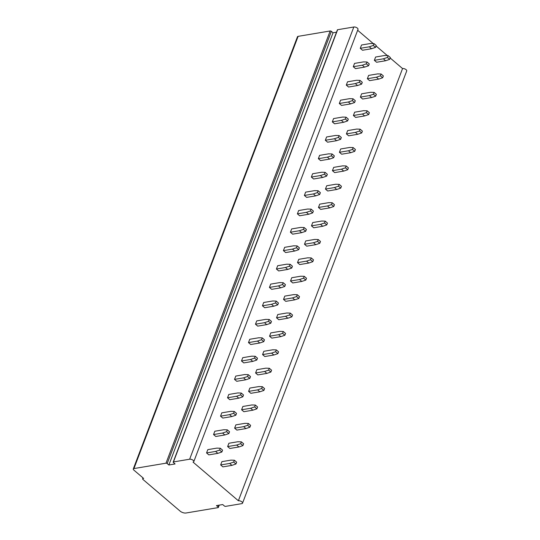 <?xml version="1.0" encoding="UTF-8"?>
<svg xmlns="http://www.w3.org/2000/svg" width="540" height="540" viewBox="0 0 540 540"><rect width="100%" height="100%" fill="white"/><g stroke="black" fill="none" stroke-linecap="round" stroke-linejoin="round"><path stroke-width="0.81" d="M336.494 32.211L333.045 32.785L331.358 31.347A0.884 0.405 -159.2 0 0 330.17 30.969L298.114 36.355A2.214 1.013 -159.2 0 0 297.459 36.767L133.272 468.983A2.214 1.013 -159.2 0 0 133.785 470.03L143.647 478.433L143.019 478.541A1.33 0.608 -159.2 0 0 142.628 478.791A1.33 0.608 -159.2 0 0 142.931 479.419L180.117 511.124A4.421 2.025 -159.2 0 0 186.044 513L218.099 507.62A0.884 0.405 -159.2 0 0 218.363 507.452A0.884 0.405 -159.2 0 0 218.16 507.033L216.472 505.595L222.696 504.549L224.384 505.987A0.884 0.405 -159.2 0 0 225.572 506.365L241.751 503.645A2.653 1.215 -159.2 0 0 242.541 503.152A2.653 1.215 -159.2 0 0 241.279 501.444A2.653 1.215 -159.2 0 0 238.37 500.762L193.023 462.098A2.653 1.215 -159.2 0 0 193.813 461.599A2.653 1.215 -159.2 0 0 192.544 459.891A2.653 1.215 -159.2 0 0 189.641 459.216L173.455 461.93A0.884 0.405 -159.2 0 0 173.191 462.098A0.884 0.405 -159.2 0 0 173.401 462.517L175.088 463.955L168.865 465.001L167.171 463.563A0.884 0.405 -159.2 0 0 165.989 463.185L133.934 468.565A2.214 1.013 -159.2 0 0 133.272 468.983M242.541 503.152L406.728 70.936A2.653 1.215 -159.2 0 0 405.459 69.228A2.653 1.215 -159.2 0 0 402.557 68.553L390.17 57.989M387.356 55.593L376.083 45.981M373.268 43.585L357.656 30.267M193.813 461.599L357.993 29.383A2.653 1.215 -159.2 0 0 356.731 27.675A2.653 1.215 -159.2 0 0 353.822 27L337.642 29.714A0.884 0.405 -159.2 0 0 337.379 29.882L173.191 462.098M333.045 32.785L168.865 465.001M402.557 68.553L238.37 500.762M206.564 452.945L207.819 449.638L216.844 448.119L220.3 448.227L219.605 450.07L215.588 451.433L206.564 452.945L208.818 454.869L217.843 453.357L221.859 451.994L222.554 450.151L220.3 448.227M220.651 464.954L221.906 461.646L230.931 460.134L234.387 460.242L233.685 462.078L229.675 463.442L220.651 464.954L222.905 466.877L231.93 465.365L235.94 464.002L236.642 462.159L234.387 460.242M213.55 434.558L214.805 431.244L223.837 429.732L227.286 429.84L226.591 431.676L222.575 433.04L213.55 434.558L215.804 436.475L224.829 434.963L228.845 433.6L229.541 431.757L227.286 429.84M227.637 446.567L228.893 443.252L237.917 441.74L241.373 441.848L240.671 443.684L236.662 445.048L227.637 446.567L229.892 448.483L238.916 446.971L242.926 445.608L243.628 443.772L241.373 441.848M220.536 416.164L221.792 412.85L230.823 411.338L234.272 411.446L233.577 413.282L229.561 414.646L220.536 416.164L222.791 418.082L231.815 416.57L235.832 415.206L236.527 413.37L234.272 411.446M234.623 428.173L235.879 424.865L244.904 423.346L248.36 423.455L247.664 425.297L243.648 426.654L234.623 428.173L236.878 430.096L245.903 428.578L249.912 427.214L250.614 425.378L248.36 423.455M227.522 397.771L228.785 394.463L237.809 392.945L241.259 393.053L240.563 394.895L236.547 396.259L227.522 397.771L229.777 399.695L238.802 398.176L242.818 396.812L243.513 394.976L241.259 393.053M241.61 409.779L242.865 406.471L251.89 404.953L255.346 405.061L254.651 406.904L250.634 408.267L241.61 409.779L243.864 411.703L252.889 410.184L256.898 408.827L257.6 406.985L255.346 405.061M234.509 379.377L235.771 376.07L244.796 374.551L248.245 374.659L247.55 376.502L243.533 377.865L234.509 379.377L236.763 381.301L245.788 379.789L249.804 378.425L250.499 376.582L248.245 374.659M248.596 391.385L249.851 388.078L258.876 386.566L262.332 386.674L261.637 388.51L257.621 389.873L248.596 391.385L250.85 393.309L259.875 391.797L263.885 390.433L264.587 388.591L262.332 386.674M241.495 360.99L242.757 357.676L251.782 356.164L255.238 356.272L254.536 358.108L250.519 359.471L241.495 360.99L243.749 362.907L252.774 361.395L256.79 360.031L257.486 358.189L255.238 356.272M255.582 372.998L256.838 369.684L265.862 368.172L269.318 368.28L268.623 370.116L264.607 371.48L255.582 372.998L257.837 374.915L266.861 373.403L270.871 372.04L271.573 370.204L269.318 368.28M248.481 342.596L249.743 339.282L258.768 337.77L262.224 337.878L261.522 339.714L257.506 341.078L248.481 342.596L250.736 344.513L259.76 343.001L263.776 341.638L264.472 339.802L262.224 337.878M262.568 354.605L263.824 351.297L272.849 349.778L276.305 349.886L275.609 351.729L271.593 353.093L262.568 354.605L264.823 356.528L273.848 355.01L277.857 353.646L278.559 351.81L276.305 349.886M255.467 324.203L256.729 320.895L265.754 319.376L269.21 319.484L268.508 321.327L264.492 322.691L255.467 324.203L257.722 326.126L266.747 324.608L270.763 323.244L271.458 321.408L269.21 319.484M269.555 336.211L270.81 332.903L279.835 331.385L283.291 331.493L282.596 333.335L278.579 334.699L269.555 336.211L271.809 338.135L280.834 336.616L284.85 335.259L285.545 333.416L283.291 331.493M262.454 305.809L263.716 302.501L272.74 300.983L276.197 301.091L275.495 302.933L271.478 304.297L262.454 305.809L264.708 307.733L273.733 306.221L277.749 304.857L278.444 303.014L276.197 301.091M276.541 317.817L277.796 314.51L286.821 312.998L290.277 313.106L289.582 314.942L285.566 316.305L276.541 317.817L278.795 319.741L287.82 318.229L291.836 316.865L292.531 315.023L290.277 313.106M269.44 287.422L270.702 284.108L279.727 282.596L283.183 282.704L282.481 284.54L278.465 285.903L269.44 287.422L271.694 289.339L280.719 287.827L284.735 286.463L285.437 284.621L283.183 282.704M283.527 299.43L284.783 296.116L293.807 294.604L297.263 294.712L296.568 296.548L292.552 297.911L283.527 299.43L285.781 301.347L294.806 299.835L298.822 298.472L299.518 296.635L297.263 294.712M276.426 269.028L277.688 265.714L286.713 264.202L290.169 264.31L289.467 266.146L285.457 267.509L276.426 269.028L278.681 270.945L287.705 269.433L291.722 268.07L292.424 266.234L290.169 264.31M290.513 281.036L291.769 277.729L300.793 276.21L304.25 276.318L303.554 278.161L299.538 279.524L290.513 281.036L292.768 282.96L301.793 281.441L305.809 280.078L306.504 278.242L304.25 276.318M283.412 250.634L284.675 247.327L293.699 245.808L297.155 245.916L296.453 247.759L292.444 249.122L283.412 250.634L285.667 252.558L294.692 251.039L298.708 249.676L299.41 247.84L297.155 245.916M297.5 262.643L298.755 259.335L307.78 257.816L311.236 257.924L310.541 259.767L306.524 261.131L297.5 262.643L299.754 264.566L308.779 263.048L312.795 261.691L313.49 259.848L311.236 257.924M290.405 232.241L291.661 228.933L300.685 227.414L304.142 227.529L303.44 229.365L299.43 230.728L290.405 232.241L292.653 234.164L301.678 232.652L305.694 231.289L306.396 229.446L304.142 227.529M304.486 244.249L305.741 240.941L314.766 239.429L318.222 239.537L317.527 241.373L313.51 242.737L304.486 244.249L306.74 246.173L315.765 244.661L319.781 243.297L320.476 241.454L318.222 239.537M297.392 213.853L298.647 210.539L307.672 209.027L311.128 209.135L310.426 210.971L306.416 212.335L297.392 213.853L299.639 215.771L308.664 214.259L312.68 212.895L313.382 211.052L311.128 209.135M311.472 225.862L312.728 222.548L321.759 221.036L325.208 221.144L324.513 222.98L320.497 224.343L311.472 225.862L313.726 227.779L322.751 226.267L326.768 224.903L327.463 223.067L325.208 221.144M304.378 195.46L305.633 192.146L314.658 190.634L318.114 190.742L317.412 192.578L313.403 193.941L304.378 195.46L306.625 197.377L315.657 195.865L319.666 194.501L320.369 192.665L318.114 190.742M318.458 207.468L319.721 204.161L328.745 202.642L332.195 202.75L331.499 204.593L327.483 205.956L318.458 207.468L320.713 209.392L329.738 207.873L333.754 206.51L334.449 204.674L332.195 202.75M311.364 177.066L312.62 173.759L321.644 172.24L325.1 172.348L324.398 174.191L320.389 175.554L311.364 177.066L313.612 178.99L322.643 177.471L326.653 176.107L327.355 174.272L325.1 172.348M325.445 189.074L326.707 185.767L335.732 184.248L339.181 184.356L338.486 186.199L334.469 187.562L325.445 189.074L327.699 190.998L336.724 189.479L340.74 188.123L341.435 186.28L339.181 184.356M318.35 158.672L319.606 155.365L328.631 153.846L332.087 153.961L331.385 155.797L327.375 157.16L318.35 158.672L320.605 160.596L329.63 159.084L333.639 157.721L334.341 155.878L332.087 153.961M332.431 170.681L333.693 167.373L342.718 165.861L346.167 165.969L345.472 167.805L341.456 169.169L332.431 170.681L334.685 172.604L343.71 171.092L347.726 169.729L348.421 167.886L346.167 165.969M325.337 140.285L326.592 136.971L335.617 135.459L339.073 135.567L338.371 137.403L334.361 138.767L325.337 140.285L327.591 142.202L336.616 140.69L340.625 139.327L341.327 137.484L339.073 135.567M339.417 152.294L340.679 148.979L349.704 147.467L353.16 147.575L352.458 149.411L348.442 150.775L339.417 152.294L341.672 154.211L350.696 152.698L354.713 151.335L355.408 149.499L353.16 147.575M332.323 121.892L333.578 118.577L342.603 117.065L346.059 117.173L345.357 119.009L341.348 120.373L332.323 121.892L334.577 123.808L343.602 122.297L347.612 120.933L348.314 119.097L346.059 117.173M346.403 133.9L347.666 130.592L356.69 129.073L360.146 129.181L359.444 131.024L355.428 132.388L346.403 133.9L348.658 135.823L357.683 134.305L361.699 132.941L362.394 131.105L360.146 129.181M339.309 103.498L340.565 100.19L349.589 98.672L353.045 98.78L352.343 100.622L348.334 101.986L339.309 103.498L341.564 105.422L350.588 103.903L354.598 102.539L355.3 100.703L353.045 98.78M353.389 115.506L354.652 112.199L363.677 110.68L367.132 110.788L366.431 112.631L362.414 113.994L353.389 115.506L355.644 117.43L364.669 115.911L368.685 114.554L369.38 112.712L367.132 110.788M346.295 85.104L347.551 81.797L356.576 80.278L360.031 80.392L359.336 82.228L355.32 83.592L346.295 85.104L348.55 87.028L357.575 85.516L361.584 84.152L362.286 82.309L360.031 80.392M360.376 97.112L361.638 93.805L370.663 92.293L374.119 92.401L373.417 94.237L369.401 95.6L360.376 97.112L362.63 99.036L371.655 97.524L375.671 96.161L376.367 94.318L374.119 92.401M353.281 66.717L354.537 63.403L363.562 61.891L367.018 61.999L366.323 63.835L362.306 65.198L353.281 66.717L355.536 68.634L364.561 67.122L368.57 65.759L369.272 63.916L367.018 61.999M367.362 78.725L368.624 75.411L377.649 73.899L381.105 74.007L380.403 75.843L376.394 77.207L367.362 78.725L369.617 80.642L378.641 79.13L382.658 77.767L383.36 75.931L381.105 74.007M360.268 48.323L361.523 45.009L370.548 43.497L374.004 43.605L373.309 45.441L369.293 46.805L360.268 48.323L362.522 50.24L371.547 48.728L375.557 47.365L376.258 45.529L374.004 43.605M374.348 60.331L375.611 57.024L384.635 55.505L388.091 55.613L387.389 57.456L383.38 58.82L374.348 60.331L376.603 62.255L385.627 60.737L389.644 59.373L390.346 57.537L388.091 55.613M217.843 453.357L215.588 451.433M221.859 451.994L219.605 450.07M231.93 465.365L229.675 463.442M235.94 464.002L233.685 462.078M228.845 433.6L226.591 431.676M224.829 434.963L222.575 433.04M238.916 446.971L236.662 445.048M242.926 445.608L240.671 443.684M235.832 415.206L233.577 413.282M231.815 416.57L229.561 414.646M245.903 428.578L243.648 426.654M249.912 427.214L247.664 425.297M242.818 396.812L240.563 394.895M238.802 398.176L236.547 396.259M252.889 410.184L250.634 408.267M256.898 408.827L254.651 406.904M249.804 378.425L247.55 376.502M245.788 379.789L243.533 377.865M259.875 391.797L257.621 389.873M263.885 390.433L261.637 388.51M256.79 360.031L254.536 358.108M252.774 361.395L250.519 359.471M266.861 373.403L264.607 371.48M270.871 372.04L268.623 370.116M263.776 341.638L261.522 339.714M259.76 343.001L257.506 341.078M273.848 355.01L271.593 353.093M277.857 353.646L275.609 351.729M270.763 323.244L268.508 321.327M266.747 324.608L264.492 322.691M280.834 336.616L278.579 334.699M284.85 335.259L282.596 333.335M277.749 304.857L275.495 302.933M273.733 306.221L271.478 304.297M287.82 318.229L285.566 316.305M291.836 316.865L289.582 314.942M284.735 286.463L282.481 284.54M280.719 287.827L278.465 285.903M294.806 299.835L292.552 297.911M298.822 298.472L296.568 296.548M291.722 268.07L289.467 266.146M287.705 269.433L285.457 267.509M301.793 281.441L299.538 279.524M305.809 280.078L303.554 278.161M298.708 249.676L296.453 247.759M294.692 251.039L292.444 249.122M308.779 263.048L306.524 261.131M312.795 261.691L310.541 259.767M305.694 231.289L303.44 229.365M301.678 232.652L299.43 230.728M315.765 244.661L313.51 242.737M319.781 243.297L317.527 241.373M312.68 212.895L310.426 210.971M308.664 214.259L306.416 212.335M322.751 226.267L320.497 224.343M326.768 224.903L324.513 222.98M319.666 194.501L317.412 192.578M315.657 195.865L313.403 193.941M329.738 207.873L327.483 205.956M333.754 206.51L331.499 204.593M326.653 176.107L324.398 174.191M322.643 177.471L320.389 175.554M336.724 189.479L334.469 187.562M340.74 188.123L338.486 186.199M333.639 157.721L331.385 155.797M329.63 159.084L327.375 157.16M343.71 171.092L341.456 169.169M347.726 169.729L345.472 167.805M340.625 139.327L338.371 137.403M336.616 140.69L334.361 138.767M350.696 152.698L348.442 150.775M354.713 151.335L352.458 149.411M347.612 120.933L345.357 119.009M343.602 122.297L341.348 120.373M357.683 134.305L355.428 132.388M361.699 132.941L359.444 131.024M354.598 102.539L352.343 100.622M350.588 103.903L348.334 101.986M364.669 115.911L362.414 113.994M368.685 114.554L366.431 112.631M361.584 84.152L359.336 82.228M357.575 85.516L355.32 83.592M371.655 97.524L369.401 95.6M375.671 96.161L373.417 94.237M368.57 65.759L366.323 63.835M364.561 67.122L362.306 65.198M378.641 79.13L376.394 77.207M382.658 77.767L380.403 75.843M375.557 47.365L373.309 45.441M371.547 48.728L369.293 46.805M385.627 60.737L383.38 58.82M389.644 59.373L387.389 57.456M298.114 36.355L133.934 468.565M330.17 30.969L165.989 463.185M331.358 31.347L167.171 463.563M337.642 29.714L173.455 461.93M353.822 27L189.641 459.216M218.862 505.19L218.16 507.033M143.201 478.062L143.019 478.541M219.247 505.123L218.363 507.452M142.978 477.866L142.628 478.791"/></g></svg>
